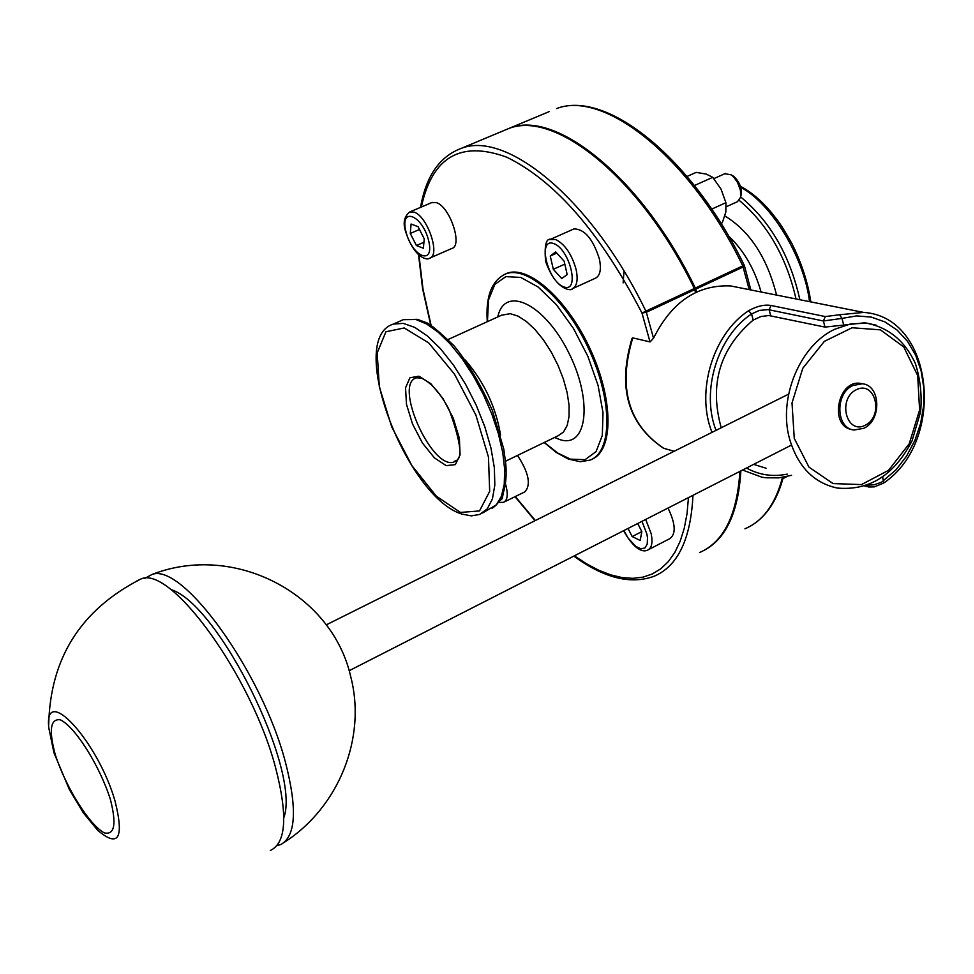 <?xml version="1.0" encoding="UTF-8"?>
<svg xmlns="http://www.w3.org/2000/svg" width="974" height="974" viewBox="0 0 974 974"><rect width="100%" height="100%" fill="white"/><g stroke="black" fill="none" stroke-linecap="round" stroke-linejoin="round"><path stroke-width="1.46" d="M592.216 459.119C613.571 450.098 613.45 399.669 590.597 349.97C568.037 300.162 529.028 265.013 507.235 273.231L505.019 274.157M856.231 389.746C875.151 380.043 884.234 415.74 865.362 425.212C846.491 435.183 837.129 399.206 856.231 389.746M852.871 385.497C834.84 393.411 835.826 428.426 854.052 430.021L863.889 428.268C881.908 420.147 880.703 385.132 862.294 383.78L852.871 385.497M851.897 429.522C828.801 426.332 837.798 379.154 860.687 383.415L862.842 383.866M632.783 337.881L632.053 338.343C617.321 387.421 627.78 424.031 663.404 448.162L663.72 448.296C628.096 424.238 617.784 387.433 632.783 337.881L650.084 341.923L653.566 338.136C671.731 301.879 697.445 284.481 730.731 285.954L863.694 312.423L839.564 314.748L841.974 318.401L856.743 315.893L871.255 317.098L884.916 321.907L897.164 330.113L907.524 341.326L915.609 355.096L921.112 370.851L923.827 387.944L923.656 405.72L920.625 423.471L914.854 440.504L906.551 456.161L896.043 469.809L881.604 482.179L874.116 484.796L867.177 485.162M741.092 288.012L730.731 285.954M870.586 323.794L864.656 322.808L824.978 327.094L768.815 315.527L761.023 316.513L753.194 320.069C719.81 348.448 709.157 384.353 721.223 427.769M753.633 464.367L766.014 468.214M883.613 483.08L882.712 476.968M839.564 314.748L825.282 316.562L823.395 320.97L841.974 318.401L843.581 324.671M825.282 316.562L771.006 305.471C764.371 304.363 756.871 306.128 748.519 310.767L751.563 313.969L759.367 310.414L768.23 309.622L823.395 320.97L824.978 327.094M674.166 451.254L663.72 448.296M653.53 338.246L646.31 312.289L694.742 289.643L694.304 288.523L645.884 311.156L642 313.104L646.31 312.289L645.884 311.156C593.336 202.008 507.819 130.151 461.518 148.267C439.639 156.388 425.991 176.087 420.549 207.365M694.742 289.643L695.509 292.504M501.805 131.429L508.964 128.434C556.3 109.892 642.292 180.482 694.304 288.523M502.791 131.015L509.95 128.02C557.311 109.465 643.315 180.032 695.314 288.048L695.74 289.168L743.199 266.986L744.221 265.257L742.772 265.878L749.213 289.631M696.52 292.017L695.74 289.168M739.887 471.379C737.148 515.039 723.706 542.08 699.563 552.526M740.849 471.246C738.255 512.519 725.91 538.939 703.825 550.493M270.261 850.521C286.137 843.167 287.939 815.676 275.679 768.048C251.816 676.151 170.207 564.165 140.658 579.116L136.993 580.845M170.827 589.55C218.407 603.588 301.173 770.495 283.811 817.77M144.761 578.422L152.054 574.453C182.625 562.327 262.298 672.571 285.54 762.654C297.374 808.761 295.865 836.021 280.975 844.446L276.993 845.639M724.863 173.713L731.206 174.845L733.799 177.146L737.635 182.625L740.471 190.454L740.678 197.077L737.452 201.691L726.287 206.744M573.065 229.316L573.966 228.914C584.631 229.024 593.117 239.105 599.436 259.145C601.482 269.628 600.081 276.019 595.236 278.296L572.992 288.438M740.678 197.077L741.214 194.143C741.652 187.13 739.108 181.188 733.617 176.294L732.448 175.588M553.305 269.299L550.261 256.016L555.655 251.913L564.141 261.19L567.185 274.558L561.73 278.564L553.305 269.299L564.81 264.124M556.751 253.106L550.261 256.016M720.967 223.363L722.306 222.754L725.849 211.967L725.91 202.689L721.077 189.224L712.761 177.341L706.187 174.078L696.191 172.386L687.047 176.44M725.91 202.689L711.702 209.118M712.761 177.341L694.438 185.51M668.006 508.051C675.542 523.708 676.175 533.886 669.905 538.598L648.574 549.616M637.702 523.513L641.817 531.585L640.198 540.448L632.15 536.564L628.023 528.444M641.805 531.621L632.15 536.564M782.938 478.611L786.822 476.578M786.395 476.663L782.986 478.429M517.511 455.418C528.785 472.707 531.244 484.845 524.876 491.833L504.276 501.963M431.567 202.677L436.352 202.616C449.927 206.525 463.113 246.093 451.705 248.516L430.264 257.891M423.386 248.26L416.409 245.533L410.285 233.443L411.089 224.02L418.065 226.698L424.238 238.849L423.386 248.26M423.933 242.27L416.409 245.533M410.285 233.443L419.49 229.487M544.186 442.513L556.264 452.447L568.159 458.973L580.151 461.725L590.061 460.105C612.135 452.24 612.756 401.958 589.988 351.699C567.513 301.331 528.066 265.427 506.103 273.743C491.785 280.195 485.515 296.181 487.28 321.7M487.45 321.615L488.498 299.98L494.792 284.457L505.835 276.628L520.737 277.432L538.111 286.989L556.3 304.558L573.479 328.482L587.894 356.387L598.073 385.436L603.016 412.696L602.297 435.463L596.088 451.595L585.106 459.667L570.508 459.156L557.725 453.056L544.344 442.427M554.559 437.484L559.989 439.639C587.566 448.758 593.032 399.815 568.232 351.736C544.003 303.291 504.447 284.895 497.787 316.927M479.658 514.455L487.243 508.903L492.406 498.968L494.829 485.076L494.366 467.837L490.981 448.101L484.845 426.856L476.225 405.196L465.572 384.243L453.458 365.092L440.504 348.729L427.379 335.957L414.766 327.386L403.273 323.38L393.447 324.062C345.356 338.587 406.755 497.982 462.139 514.138L471.319 515.867L479.658 514.455M460.422 512.434L436.352 496.18L411.953 465.718L391.718 426.88L379.324 386.8L377.182 352.892L385.935 331.744L404.259 327.97L428.743 342.933L454.432 374.077L475.872 415.046L488.473 457.11L489.678 491.359L479.525 510.936L460.422 512.434M400.387 320.957L403.297 319.667L415.898 319.509L426.649 324.001L438.251 332.231L450.232 343.919L462.066 358.602L473.254 375.684L483.311 394.421L491.809 414.023L498.359 433.625L502.718 452.399L504.69 469.553L504.24 484.37L501.415 496.277L496.35 504.812L482.593 513.006M418.942 376.195L430.764 383.622L443.048 398.634L453.287 418.223L459.375 438.361L460.081 454.931L455.333 464.622L446.177 465.633L434.453 457.902L422.46 443.048L412.513 423.958L406.475 404.283L405.549 387.798L409.957 377.742L418.942 376.195M799.849 299.712C790.109 255.748 770.397 221.5 740.69 196.979M739.242 200.4C767.488 224.142 786.42 256.99 796.014 298.945M740.69 187.325C771.53 203.444 804.061 257.209 809.528 301.636M776.57 295.073C767.037 257.526 749.797 231.155 724.875 215.96M624.005 271.089L623.129 282.886M728.601 236.037C743.746 250.33 754.57 268.982 761.071 291.993M501.549 315.211L510.193 313.677L517.9 316.063L526.277 321.396L534.896 329.407L543.334 339.743L551.15 351.87L557.944 365.177L563.362 378.971L567.124 392.559L569.059 405.245L569.072 416.385L567.197 425.431L563.52 431.969L558.26 435.695L505.543 461.213M500.575 435.049C495.803 406.742 484.017 381.735 465.219 360.003M794.26 438.373L792.008 402.993L802.771 368.294L824.296 341.411L852.08 327.751L880.435 329.845L903.775 346.975L917.678 375.55L919.602 409.993L909.253 443.706L888.592 470.308L861.454 484.589L833.038 483.567L808.992 467.143L794.26 438.373M789.646 439.201C797.901 466.692 813.777 482.97 837.287 488.047C869.295 490.92 894.229 475.19 912.066 440.832L920.576 411.953C922.11 395.274 920.357 379.069 915.317 363.363C904.797 340.863 888.58 327.483 866.677 323.222L850.752 323.867L834.937 329.175C799.873 345.246 777.861 398.317 789.646 439.201M876.052 325.121L864.656 322.808M866.093 485.551L868.662 487L874.323 486.878L883.649 483.067C946.655 440.772 933.81 316.757 863.694 312.423M771.006 305.471L769.143 309.769L770.726 315.759M787.211 474.119C772.796 477.065 759.221 475.032 746.486 468.019M716.012 430.362C700.72 391.122 717.57 336.213 751.563 313.969L753.194 320.069M748.519 310.767C712.956 333.985 695.546 391.645 712.006 432.371M742.553 470.028L761.753 477.163L765.954 477.784L778.762 477.869L791.545 475.324M688.46 497.617L687.011 513.822L684.223 528.432L680.144 541.313L674.848 552.38L668.395 561.535L660.871 568.731L652.373 573.942L643.01 577.132L632.869 578.337L622.057 577.57L610.686 574.867L598.876 570.301L586.725 563.922L574.343 555.825M535.347 520.518L515.295 496.545M431.105 325.426L423.02 289.168L418.954 255.018M421.34 207.036C432.188 156.899 460.702 140.305 506.882 157.252C555.545 181.188 600.581 233.139 642 313.104L650.011 341.898M573.796 556.105C603.977 578.13 630.799 584.826 654.248 576.206C677.88 566.064 690.797 539.097 692.964 495.316M744.233 265.269L744.221 265.257C692.891 158.993 607.033 89.218 556.495 108.577C604.842 89.608 691.284 158.932 742.772 265.878L695.314 288.048M782.487 477.406C775.523 504.008 763.007 521.139 744.952 528.797M549.19 111.62L509.95 128.02M455.71 461.189L454.468 461.773C453.714 458.876 470.113 467.666 449.27 410.042C435.914 383.707 422.582 378.533 420.902 378.034L416.446 377.815C392.887 384.048 432.712 471.879 454.468 461.773L455.637 461.238M97.668 830.25C118.548 848.086 124.331 838.322 115.029 800.981C97.765 740.776 43.453 682.324 48.834 728.065L53.899 752.61L69.398 789.634L83.374 812.9L97.668 830.25M55.262 754.68C48.688 730.196 50.356 718.569 60.254 719.786C74.974 726.567 99.543 765.357 110.33 799.216C116.685 824.016 114.664 835.242 104.279 832.88C89.255 824.832 65.915 787.455 55.262 754.68M573.966 228.914L550.7 239.239C545.988 238.399 544.283 245.752 545.586 261.312C556.872 293.332 573.674 290.386 572.103 288.84C576.888 286.587 578.239 280.195 576.158 269.676C571.848 254.348 565.03 244.291 555.691 239.507L549.835 239.616M553.743 243.561C570.338 249.478 580.273 293.551 563.617 286.831C547.266 280.768 537.258 237.412 553.743 243.561M623.591 530.708C638.42 557.104 647.698 549.945 647.747 550.042C651.801 547.997 652.933 542.506 651.143 533.582L645.677 519.434M641.951 521.346L646.882 534.02L647.515 537.806L647.223 544.101L644.934 547.96L641.014 548.812L636.034 546.56L628.206 538.232L623.859 530.574M498.566 502.487L503.619 502.292C507.697 500.064 508.306 493.867 505.445 483.688M503.205 493.416L502.304 498.566L499.601 500.989M432.273 202.373L410.017 211.857C404.234 216.179 402.749 222.693 405.561 231.398C414.559 259.254 428.024 260.35 429.571 258.195C440.869 255.821 427.549 216.118 414.06 212.125L409.348 212.137M405.975 231.775C399.45 206.171 422.339 214.73 428.621 240.554C434.976 266.292 412.112 257.112 405.975 231.775M506.103 273.743L507.235 273.231M393.447 324.062L403.297 319.667L417.298 319.314L425.601 322.37C429.291 323.344 438.775 331.16 454.042 345.794C467.496 362.17 480.279 383.732 492.406 410.517L503.814 449.221L505.859 464.768C507.308 486.732 502.718 501.269 492.101 508.355M740.374 186.265C751.076 191.841 761.498 200.693 771.651 212.807C778.53 221.902 779.31 221.317 791.959 243.67C801.651 263.175 807.945 282.582 810.818 301.891M501.902 315.052L448.174 339.476M860.687 383.415L862.294 383.78M867.335 486.708L864.766 486.002M418.503 254.616L422.631 288.901L430.752 325.206M515.015 496.679L535.018 520.676M752.184 525.059C766.903 515.818 777.276 499.893 783.291 477.272M744.453 265.853L750.857 289.96M461.518 148.267L508.964 128.434M140.658 579.116C80.854 609.724 50.21 658.217 48.7 724.607M284.359 842.279C338.964 807.215 366.601 737.586 350.774 676.869C332.195 593.519 234.308 542.396 152.054 574.453M788.611 394.141L326.241 624.87M791.436 445.094L349.106 670.733M663.842 235.063L664.852 234.6M713.857 178.619L725.423 173.457M733.617 176.294L731.206 174.845M737.866 491.553L738.84 491.042"/></g></svg>

